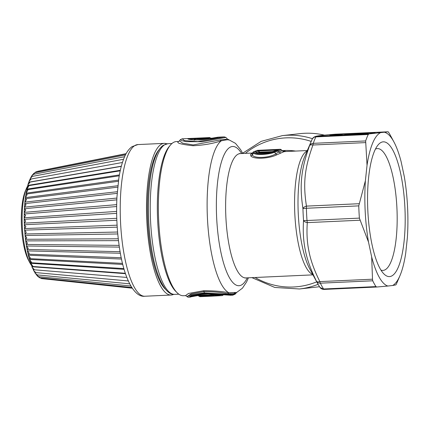 <?xml version="1.0" encoding="UTF-8"?>
<svg xmlns="http://www.w3.org/2000/svg" width="429" height="429" viewBox="0 0 429 429"><rect width="100%" height="100%" fill="white"/><g stroke="black" fill="none" stroke-linecap="round" stroke-linejoin="round"><path stroke-width="0.64" d="M27.59 185.998L26.566 188.127A43.141 11.889 87.4 0 0 26.55 188.159A43.141 11.889 87.4 0 0 22.276 225.836A43.141 11.889 87.4 0 0 29.966 262.972L28.609 260.457A40.176 11.074 -92.6 0 1 21.45 225.874A40.176 11.074 -92.6 0 1 25.429 190.787A40.176 11.074 -92.6 0 1 25.44 190.76M30.62 262.709L30.641 263.293L32.808 266.044L31.939 266.42L30.641 263.293L124.11 269.332M29.183 258.145L29.429 259.438L31.515 262.189C30.759 262.854 30.346 262.87 30.287 262.237M28.105 253.861L28.319 255.207L30.32 257.926C29.547 258.671 29.14 258.789 29.102 258.274M27.145 249.265L27.322 250.649L29.242 253.303C28.448 254.118 28.041 254.333 28.024 253.941M26.314 244.401L26.448 245.812L28.282 248.37L27.059 249.297M118.265 238.787L25.504 239.291L25.107 235.505L26.786 237.789L25.52 239.264L25.708 240.744L27.461 243.179L26.223 244.391M24.957 233.993L117.589 232.035L24.968 233.987L24.657 230.153L26.266 232.261L24.968 233.987L25.107 235.505L117.76 233.961M117.09 225.182L24.539 228.577L24.362 224.742L25.901 226.651L24.56 228.614L24.657 230.153L117.214 227.139M116.768 218.286L24.287 223.139L24.222 219.337L25.697 221.026L24.308 223.203L24.362 224.742L116.844 220.249M116.645 206.537L24.222 213.985L25.654 215.438L24.212 217.809L24.222 219.337L116.65 213.358L24.222 219.337M24.415 208.778L25.783 209.963L24.276 212.494L24.244 213.996M24.748 203.737L26.067 204.649L24.496 207.325L24.507 208.741M25.236 198.927C25.22 198.584 25.643 198.793 26.518 199.555L24.871 202.343L24.839 203.748M25.869 194.407C25.858 193.935 26.271 194.047 27.118 194.745L25.402 197.613L25.327 198.986M26.641 190.224C26.636 189.629 27.048 189.645 27.869 190.262L26.072 193.184L25.96 194.514M119.412 174.919L26.882 189.103L27.821 185.827L28.764 186.165L26.882 189.103L26.92 189.774M132.223 288.191L41.769 278.619L40.176 277.928M131.751 287.484L40.042 277.912L38.186 276.625M40.042 277.912L38.91 277.322M130.861 286.02L38.326 276.651L38.696 276.625L36.417 274.796M38.326 276.651L37.747 276.373M129.66 283.832L36.642 274.844L37.151 274.769L35.162 273.246L34.803 272.474M36.642 274.844L35.162 273.246M128.282 280.952L35.001 272.522L35.645 272.372L33.575 270.522L33.28 269.267M35.001 272.522L33.575 270.522M33.317 269.707L126.828 277.44L33.43 269.702L34.191 269.45L32.105 267.364L31.918 266.296M33.43 269.702L32.105 267.364M30.545 262.709L29.429 259.438L122.785 264.441M122.522 263.379L29.263 258.607L28.357 255.518L28.319 255.207L121.536 259.062M121.251 257.732L28.11 254.166L27.338 250.89L120.383 253.26M120.109 251.71L27.091 249.431L26.453 245.999L119.359 247.093M119.106 245.372L26.217 244.455L25.708 240.889L118.484 240.637M24.222 213.985L24.212 217.809L116.629 211.411M116.822 199.844L24.405 208.73L24.26 212.366L116.677 204.644M117.181 193.356L24.759 203.63L24.485 207.148L116.903 198.053M117.712 187.135L25.284 198.734L24.866 202.118L117.299 191.72M118.409 181.263L25.976 194.106L25.408 197.324L25.402 197.613L117.862 185.709M119.251 175.804L26.823 189.784L26.094 192.814L26.072 193.184L118.576 180.083M27.842 185.843L27.906 184.824L29.783 182.491L28.963 182.271L28.609 182.588L27.906 184.824M28.888 182.604L29.033 181.403L30.926 179.279L30.03 179.231L29.033 181.403M122.426 162.494L30.228 179.161L29.703 180.126M30.309 178.4L32.175 176.571L31.108 176.887L30.057 179.22M32.566 174.716L31.767 175.82L33.516 174.394L32.545 174.742M31.767 175.82L31.397 176.598M125.992 153.898L36.299 171.739L32.915 174.447M125.456 154.923L34.663 172.79L33.478 173.686M36.299 171.739L35.591 172.05M37.945 171.251L36.915 171.616M166.801 143.817A75.912 20.919 87.4 0 0 164.227 143.366A75.912 20.919 87.4 0 0 154.327 153.797A75.912 20.919 87.4 0 0 148.375 239.554A75.912 20.919 87.4 0 0 171.15 295.034A75.912 20.919 87.4 0 0 173.67 294.353M159.207 149.523A72.581 20.002 87.4 0 0 148.445 186.406A72.581 20.002 87.4 0 0 165.589 289.366M285.537 151.534L284.953 151.056A1.491 1.491 0 0 0 284.196 150.756L281.923 150.702M252.922 152.392L253.464 151.85L257.454 150.327L254.209 151.582L254.343 152.644C256.633 154.74 268.066 154.22 274.099 151.743L280.121 149.292L257.438 150.327M277.719 149.56L274.099 151.164L277.719 149.56L276.689 149.517A1.491 0.413 87.4 0 0 276.432 149.984M274.394 151.131C268.747 153.432 256.96 153.973 255.335 152L255.373 151.426L257.202 150.499L259.095 150.316A1.491 0.413 87.4 0 0 258.81 150.928L276.126 150.134M285.43 151.432L284.953 151.056M285.398 151.539L284.078 150.788L284.529 151.319L282.968 151.281M255.335 152L256.617 152.472L256.547 151.925L258.365 151.013L257.202 150.499M258.365 151.013L258.81 150.928L259.481 152.123L259.003 152.156L258.365 151.013M257.046 152.552L255.373 151.426M274.807 151.094L275.874 150.488M254.209 151.582L253.142 152.182L253.432 153.228C256.167 155.26 268.152 154.713 274.812 152.252L277.906 151.051L276.732 150.558M274.099 151.743L274.812 152.252L275.59 153.984L278.689 152.043L277.906 151.051L281.274 149.818L279.955 149.297M285.178 151.271A1.491 0.542 140.8 0 0 284.529 151.319L284.904 151.694M269.803 152.3L259.969 152.751L259.003 152.156L257.432 153.035M283.687 151.571L284.095 151.603M281.108 149.646A1.491 0.563 -46.7 0 1 281.209 149.7A1.491 0.563 -46.7 0 1 281.274 149.818L282.561 150.976M280.652 152.874L278.689 152.043L282.261 150.745L284.18 151.614L276.812 154.794C268.945 158.762 253.711 159.454 250.82 155.979L250.633 154.242L252.273 153.314M254.343 152.644L253.432 153.228L252.316 155.046C254.44 158.682 268.742 158.033 275.59 153.984L276.812 154.794M250.82 155.979L252.316 155.046L252.408 153.244M259.062 152.236L259.969 152.751L259.373 153.035M251.941 153.748L250.633 154.242M312.151 139.275A82.132 22.635 87.4 0 0 311.234 141.286A82.132 22.635 87.4 0 0 309.62 145.538C310.038 144.879 311.143 144.702 312.939 145.007L313.272 143.334A4.976 3.909 -161.3 0 0 309.62 145.538C301.061 169.369 299.404 184.953 302.933 208.558A82.132 22.635 87.4 0 0 303.534 220.452L303.534 220.452C302.863 231.231 303.432 240.98 305.239 249.705C307.035 259.331 310.789 269.852 316.495 281.274C316.983 281.95 318.104 282.062 319.857 281.601A4.976 1.373 87.4 0 0 320.356 283.183A4.976 4.006 154.5 0 1 316.495 281.274A82.132 22.635 87.4 0 0 317.733 283.719L319.798 287.183A4.976 4.976 0 0 0 324.179 289.414L376.759 287.017M228.233 140.02C229.531 139.404 227.231 139.661 221.332 140.792C213.149 143.57 203.716 145.216 193.039 145.731C180.614 144.348 175.799 142.932 178.587 141.479L178.743 141.468M359.931 220.222L307.287 222.624L307.003 220.517A4.976 0.434 176 0 1 303.534 220.452C304.107 221.53 305.357 222.254 307.287 222.624C306.596 233.044 307.116 242.465 308.864 250.874C310.591 260.156 314.253 270.399 319.857 281.601L372.501 279.199L371.68 256.966L368.511 242.101L359.384 218.125A84.62 23.322 87.4 0 1 358.762 205.872L365.401 180.684L367.036 165.283L365.653 140.943A84.62 23.322 87.4 0 1 368.259 134.492L369.09 133.912L388.148 131.783L388.508 132.223A84.62 23.322 87.4 0 1 390.454 135.505L393.87 141.838A77.156 21.262 -92.6 0 1 401.072 161.476L404.241 176.34A77.156 21.262 -92.6 0 1 407.352 237.757L405.716 253.158A77.156 21.262 -92.6 0 1 399.978 275.638A77.156 21.262 -92.6 0 1 392.653 285.5L387.854 286.036A77.156 21.262 -92.6 0 1 371.68 256.966M302.933 208.558C303.394 207.48 304.569 206.671 306.451 206.118L306.381 208.263L302.933 208.558M335.205 134.207L335.505 134.186C323.193 135.167 316.843 135.88 316.446 136.315L315.878 136.883A4.976 4.269 -154.1 0 0 312.221 139.114L304.649 156.724A64.709 17.836 -92.6 0 0 302.037 245.152A64.709 17.836 87.4 0 0 309.77 268.945L317.733 283.719M312.296 138.969L314.135 137.023L316.446 136.315L369.09 133.912M178.684 141.463L176.357 141.57A77.156 21.262 87.4 0 0 170.415 145.082A77.156 21.262 87.4 0 0 159.422 183.784A77.156 21.262 87.4 0 0 163.165 257.663A77.156 21.262 87.4 0 0 177.156 292.766A77.156 21.262 87.4 0 0 183.392 295.72L185.526 295.624L188.492 293.463L203.646 290.723C213.111 290.69 221.493 291.35 228.796 292.707L236.701 292.444L235.087 294.197L232.105 294.519L204.338 292.884L191.586 294.696L187.039 296.562L191.146 293.919L204.022 291.597C212.95 291.602 220.774 292.326 227.493 293.774C234.894 293.715 237.205 293.457 234.422 293.002M226.507 139.253L219.98 139.983L221.332 140.792A77.156 21.262 87.4 0 0 211.921 255.437A77.156 21.262 87.4 0 0 228.796 292.707L227.493 293.774M335.553 134.186L388.148 131.783L335.526 134.186A4.976 4.976 0 0 0 335.355 134.197C320.908 135.408 318.404 135.698 315.744 136.347L314.141 137.023A4.976 4.976 0 0 0 312.221 139.114M319.991 287.457L324.152 289.414M219.98 139.983L193.173 144.938L182.582 143.152L179.472 140.846L180.362 139.666L182.164 138.83L182.652 138.792L182.255 138.824L184.331 140.589L197.919 141.591L224.287 136.889L225.922 137.43L202.107 141.726L186.277 141.667L181.665 140.605L180.373 139.65M170.415 145.082L169.165 146.573A75.665 20.855 87.4 0 0 158.387 184.529A75.665 20.855 87.4 0 0 175.777 291.393L177.156 292.766M324.431 135.146A77.156 74.158 -96.4 0 0 299.962 133.65L282.336 135.623A77.156 74.158 83.6 0 1 312.446 138.701M324.206 289.414L323.584 288.985L375.965 286.593A84.62 23.322 -92.6 0 1 372.737 280.791L372.501 279.199M375.965 286.593L376.844 287.012L324.179 289.414M387.854 286.036L376.844 287.012M384.899 132.405A77.156 21.262 -92.6 0 1 393.87 141.838M367.036 165.283A77.156 21.262 -92.6 0 1 380.094 132.942M368.511 242.101A77.156 21.262 -92.6 0 1 365.401 180.684M404.257 239.693A67.45 18.586 -92.6 0 1 383.998 274.013A67.45 18.586 -92.6 0 1 368.495 178.748A67.45 18.586 -92.6 0 1 378.105 144.911A67.45 18.586 -92.6 0 1 398.739 165.685A67.45 18.586 -92.6 0 1 404.257 239.693M351.431 134.518L351.866 133.886L373.568 132.899A1.989 0.547 87.4 0 0 373.375 133.06M373.568 132.899L370.769 133.349A1.989 1.914 -96.4 0 0 370.699 133.36M370.887 133.344A1.989 1.914 -96.4 0 0 370.769 133.349L375.139 132.867M346.246 134.513L344.819 134.674A1.989 1.914 -96.4 0 0 344.75 134.679M344.937 134.663A1.989 1.914 -96.4 0 0 344.819 134.674L368.061 133.51M342.122 134.835L340.782 134.894A1.989 0.547 87.4 0 0 340.782 134.894A1.989 0.547 87.4 0 0 340.771 134.894L342.111 134.835M340.771 134.894L339.484 134.942M339.366 134.947L329.906 135.103A1.989 1.775 -90.9 0 1 330.04 135.097M329.906 135.103L331.054 135.081M330.764 135.006L348.573 133.918A1.989 1.024 86.5 0 1 349.26 134.368M348.573 133.918L350.375 133.821L350.021 134.443M350.375 133.821L351.716 133.757A1.989 0.547 87.4 0 0 351.517 133.934M351.716 133.757L353.287 133.73L350.6 134.4M353.287 133.73L351.742 133.896M392.653 285.5L395.903 284.877L396.214 284.33A84.62 23.322 87.4 0 0 397.152 282.255L399.978 275.638M234.314 293.425L235.087 294.197L232.636 295.216L204.585 293.431L191.329 295.576L188.803 297.217C187.891 297.168 187.307 296.948 187.039 296.562M251.92 277.643L274.812 287.457L299.49 288.98L317.117 287.006A77.156 74.158 -96.4 0 0 319.482 286.701M380.963 270.093A60.977 16.806 87.4 0 0 382.941 270.42A60.977 16.806 87.4 0 0 396.326 237.055A60.977 16.806 87.4 0 0 377.381 148.59A60.977 16.806 87.4 0 0 375.439 149.094M189.151 138.503L190.422 138.438A1.491 0.413 87.4 0 0 190.428 138.438A1.491 0.413 87.4 0 0 190.422 138.438L195.265 138.218A1.491 0.413 87.4 0 0 195.259 138.218L182.652 138.792M211.03 138.369L209.55 137.564L195.259 138.218M210.51 138.696C221.793 136.695 220.56 136.819 206.816 139.071C197.168 140.771 186.642 139.414 187.907 138.674L190.294 138.47L190.009 139.039L189.082 139.146L187.907 138.674M190.347 139.457L190.009 139.039L194.991 138.808A1.491 0.413 87.4 0 1 195.275 138.24L196.627 138.229C197.656 139.039 217.203 136.803 206.649 137.843M232.636 295.216L205.035 293.844L192.701 295.726L190.353 297.147M194.069 140.133L194.991 138.808L196.627 138.229M207.25 138.326C219.686 137.226 196.804 139.645 195.527 138.819L194.616 140.117M191.055 296.423L196.788 295.361M216.967 295.324L215.455 295.602L216.994 295.892L215.208 295.978L215.433 295.522L215.197 295.978L214.972 295.565M217.015 295.892L218.05 295.388M215.186 295.978L201.694 296.069L200.209 295.436L201.753 296.058L215.202 295.978L217.079 295.887L218.141 295.329M200.627 295.726L200.257 295.49M210.939 293.838L212.639 294.964L213.894 294.911L213.776 294.321L211.422 294.374L212.795 295.05L211.76 295.388L201.292 295.865L199.641 294.82L200.177 294.567A1.394 0.386 -92.6 0 0 200.096 294.31M191.618 296.187L196.096 295.388M217.868 295.184L218.506 294.787M215.455 295.602L216.125 295.393M211.76 295.388A1.491 0.413 -92.6 0 1 211.459 294.798L200.783 295.254L200.177 294.567L210.601 293.827M199.013 296.074L200.048 295.999L200.182 296.611L198.863 296.096L200.102 296.664L207.357 296.369L199.941 296.659L197.474 295.27L199.796 294.97L199.732 295.543L200.305 295.533M210.945 296.208L222.222 295.597L223.407 294.905L222.479 294.97L223.418 294.9L222.243 295.597L200.086 296.664M213.792 294.283L215.004 294.208L213.776 294.321L214.012 293.629M214.849 294.423L213.894 294.911L216.136 295.184L215.835 294.6L217.819 294.637L216.843 295.152L217.288 295.318L215.985 295.393M217.819 294.637L218.366 294.82L217.385 295.297M198.992 294.455L199.399 294.61M199.335 294.707L198.697 294.433M201.185 295.962L198.981 296.026L197.613 295.163M198.563 295.742L199.732 295.543L200.043 295.989M218.205 294.959L222.635 294.739L222.694 294.16M218.227 295.222L222.801 294.68M219.471 294.294L218.399 294.938L219.444 294.321M218.254 294.932L218.189 295.2M218.393 294.782L218.72 294.289M216.715 294.557L217.948 294.455L218.061 294.128L218.651 294.391L218.425 294.653M200.059 295.27L200.783 295.254M211.631 294.492L211.459 294.798L210.912 294.176L211.347 294.165M212.795 295.05L211.631 294.6M198.884 296.128L197.774 295.297M222.474 295.013L222.26 295.592M223.611 294.616L223.418 294.9M201.206 295.972L201.646 296.058M214.05 294.996L215.213 294.326L215.835 294.6L216.06 293.94M215.122 293.86L215.004 294.208L215.331 293.988M216.865 295.329L218.425 294.659M216.136 295.184L216.843 295.152L216.709 294.557M211.867 295.554L214.521 295.747L212.5 295.967L208.038 295.806L210.795 295.602L208.29 295.763M213.744 295.592L214.216 295.656M214.109 295.699L214.521 295.747M213.717 295.597L213.331 295.565M212.757 295.34L212.5 295.967M210.087 295.361L209.829 295.989M210.896 295.597L214.109 295.704M125.472 273.681L31.944 266.731M120.345 170.275L27.821 185.414M121.343 166.2L28.882 182.164M144.857 296.235C134.154 297.694 123.852 278.03 119.493 247.941C116.935 231.038 116.093 213.974 116.967 196.755L118.806 178.518C120.115 170.018 121.959 162.95 124.34 157.325C126.276 152.568 128.85 149.002 132.073 146.616L137.934 144.568A75.912 20.919 87.4 0 0 128.04 154.998A75.912 20.919 87.4 0 0 122.083 240.749A75.912 20.919 87.4 0 0 144.857 296.235L171.15 295.034M174.71 294.374C165.026 295.586 155.191 274.807 151.185 245.876C146.133 213.293 148.225 172.946 156.151 155.223C158.07 150.633 160.414 147.34 163.181 145.351L167.836 143.704A75.413 20.785 87.4 0 0 158.001 154.059A75.413 20.785 87.4 0 0 152.086 239.253A75.413 20.785 87.4 0 0 174.71 294.374L178.829 294.187M276.689 149.517L259.095 150.316M259.481 152.123L272.699 151.582M252.466 153.046L240.138 153.609A62.221 17.149 87.4 0 0 229.499 247.233A62.221 17.149 87.4 0 0 245.812 277.922L312.956 274.86M307.1 150.976A62.221 17.149 87.4 0 0 298.439 244.085A62.221 17.149 87.4 0 0 312.736 274.442M241.607 153.539A69.691 19.208 87.4 0 0 219.707 168.774A69.691 19.208 87.4 0 0 220.71 251.335A69.691 19.208 87.4 0 0 247.281 277.858M295.624 151.072A62.221 59.803 -96.4 0 0 282.244 150.676M245.345 153.368A74.667 71.766 83.6 0 1 311.181 141.409M359.384 218.125L307.003 220.517A84.62 23.322 -92.6 0 1 306.381 208.263L358.762 205.872M365.583 142.605L312.939 145.007C304.531 168.409 302.949 183.263 306.451 206.118L359.094 203.716M365.653 140.943L313.272 143.334A84.62 23.322 -92.6 0 1 315.878 136.883L368.259 134.492M372.737 280.791L320.356 283.183A84.62 23.322 -92.6 0 0 323.584 288.985A4.976 4.344 146.6 0 1 319.798 287.183M316.72 281.837A74.667 71.766 83.6 0 1 255.11 277.499M203.646 290.723L204.585 293.431M299.49 288.98A77.156 74.158 -96.4 0 0 318.061 284.32M195.275 138.24L190.294 138.47M205.427 293.393L205.148 293.886C211.985 293.752 218.27 294.058 223.997 294.803L231.167 295.286M212.146 294.358L211.47 293.581M216.725 294.525L216.983 293.801M211.765 295.56L210.795 295.602M25.429 190.787L26.566 188.122M27.831 185.564L27.601 185.977M31.172 264.993L29.966 262.972M41.329 278.518L41.608 278.593M36.91 275.52L37.779 276.399M125.338 273.278L31.966 266.42M123.895 268.581L30.566 262.709M120.227 170.817L27.847 185.827M121.3 166.361L28.984 182.271M123.557 159.266L31.612 176.523M124.603 156.724L33.097 174.394M126.115 153.673L37.886 171.262M137.934 144.568L164.227 143.366M167.836 143.704L171.949 143.517M274.099 151.158L267.927 152.665L262.848 153.18L259.577 153.056L256.521 152.381M282.539 150.954L281.209 149.7A1.491 1.491 0 0 0 280.169 149.292M252.928 152.386L251.887 153.797M283.805 151.614L307.282 150.541M283.998 151.614L282.534 150.954M240.138 153.609L239.409 153.502M245.812 277.922L245.098 278.094M242.739 153.491L240.583 149.603L235.457 143.34L227.327 138.942L225.922 137.43M248.412 277.804L246.578 281.939L242.465 288.159L236.701 292.444M282.336 135.623L261.181 141.356L242.616 153.239M179.472 140.846L178.609 141.49M346.369 134.502L368.071 133.51M340.782 134.894L329.858 135.103M185.559 295.624L186.953 296.455M224.287 136.889L218.077 137.173L206.515 139.087L197.983 139.849C192.852 139.838 189.8 139.586 188.824 139.093L189.076 139.296M198.262 295.495L188.803 297.217M195.265 138.218L196.991 138.138M205.148 293.886C190.964 294.991 190.224 297.152 190.76 296.578M210.95 296.208L207.357 296.369M211.454 294.433L210.746 293.693M199.635 294.814L199.303 294.557M223.386 294.948L223.648 294.573M193.811 295.495L197.812 295.313"/></g></svg>
